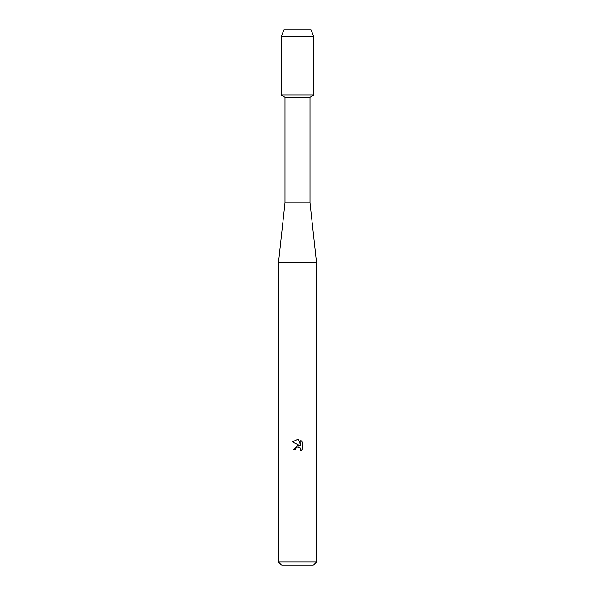 <?xml version="1.0" encoding="UTF-8"?>
<svg xmlns="http://www.w3.org/2000/svg" width="595" height="595" viewBox="0 0 595 595"><rect width="100%" height="100%" fill="white"/><g stroke="black" fill="none" stroke-linecap="round" stroke-linejoin="round"><path stroke-width="0.89" d="M311.051 29.75L283.949 29.75L311.051 29.75L313.825 36.607L313.825 95.051L297.5 95.051L313.825 95.051L310.017 97.253L310.017 202.806L316.547 262.67L316.547 561.985L278.453 561.985L281.718 565.25L313.282 565.25L316.547 561.985M310.017 202.806L284.983 202.806L284.983 97.253L310.017 97.253M284.983 202.806L278.453 262.67L316.547 262.67M297.098 447.187L295.648 448.518L295.358 449.761L293.558 449.761L297.5 445.253L299.687 445.521L292.405 441.929L297.5 439.422L298.608 439.541L300.825 445.938L300.825 440.456L302.595 442.241L302.595 449.002L300.542 450.965L300.832 449.738L300.036 447.804L297.5 447.068L298.75 447.083M295.358 449.761L295.544 448.756M300.795 449.299L300.542 450.965L302.595 449.002M302.595 442.241L300.825 440.456M298.608 439.541L297.664 439.422M297.5 439.422L292.405 441.929M283.949 29.75L281.175 36.607L281.175 95.051L297.5 95.051L281.175 95.051L284.983 97.253M281.175 36.607L313.825 36.607M278.453 262.67L278.453 561.985"/></g></svg>
